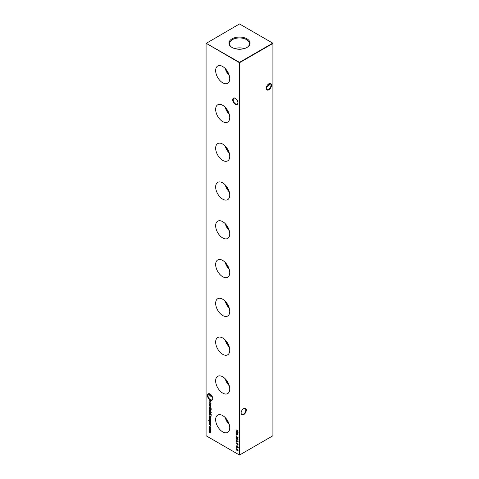 <?xml version="1.0" encoding="UTF-8"?>
<svg xmlns="http://www.w3.org/2000/svg" width="479" height="479" viewBox="0 0 479 479"><rect width="100%" height="100%" fill="white"/><g stroke="black" fill="none" stroke-linecap="round" stroke-linejoin="round"><path stroke-width="0.72" d="M235.303 104.344A3.694 2.132 60 0 1 232.692 99.818A3.694 2.132 60 0 1 235.303 98.309L235.303 98.309A3.694 2.132 60 0 1 237.913 102.835A3.694 2.132 60 0 1 235.303 104.344M235.428 98.387A3.335 1.928 -120 0 0 233.884 98.291A3.335 1.928 -120 0 0 233.375 100.967A3.335 1.928 -120 0 0 235.554 103.907A3.335 1.928 -120 0 0 237.225 104.069A3.335 1.928 -120 0 0 237.907 102.686M210.107 400.079A3.694 2.132 60 0 1 207.497 395.558A3.694 2.132 60 0 1 210.107 394.049L210.107 394.049A3.694 2.132 60 0 1 212.724 398.576A3.694 2.132 60 0 1 210.107 400.079M210.239 394.127A3.335 1.928 -120 0 0 208.694 394.031A3.335 1.928 -120 0 0 208.179 396.702A3.335 1.928 -120 0 0 210.359 399.648A3.335 1.928 -120 0 0 212.029 399.809A3.335 1.928 -120 0 0 212.718 398.42M268.108 84.358A3.694 2.132 -120 0 0 268.761 84.873M269.252 85.064A3.335 1.928 60 0 1 268.641 84.807L268.641 84.807A3.335 1.928 60 0 1 268.066 84.394M266.282 88.136A3.335 1.928 120 0 0 266.971 89.525A3.335 1.928 120 0 0 268.641 89.363A3.335 1.928 120 0 0 271 85.274A3.335 1.928 120 0 0 270.306 83.747A3.335 1.928 120 0 0 268.761 83.843M268.893 83.765L268.893 83.765A3.694 2.132 -60 0 1 271.503 85.274A3.694 2.132 -60 0 1 268.893 89.801A3.694 2.132 -60 0 1 266.276 88.292A3.694 2.132 -60 0 1 268.893 83.765L268.893 83.765M241.093 412.97A3.335 1.928 120 0 0 241.775 414.353A3.335 1.928 120 0 0 243.446 414.191A3.335 1.928 120 0 0 245.805 410.102A3.335 1.928 120 0 0 245.116 408.575A3.335 1.928 120 0 0 243.572 408.671M243.697 408.593L243.697 408.593A3.694 2.132 -60 0 1 246.308 410.102A3.694 2.132 -60 0 1 243.697 414.628A3.694 2.132 -60 0 1 241.087 413.12A3.694 2.132 -60 0 1 243.697 408.593L243.697 408.593M210.934 394.678A3.335 1.928 -60 0 1 210.359 395.085L210.359 395.085A3.335 1.928 -60 0 1 209.748 395.349M210.239 395.157A3.694 2.132 120 0 0 210.892 394.642M212.472 397.151L210.97 396.57L209.586 394.642L209.748 393.936M266.528 86.867L268.03 86.286L269.414 84.358L269.252 83.651M222.705 66.521A9.975 5.76 -120 0 0 217.825 65.964A9.975 5.76 -120 0 0 216.161 73.922A9.975 5.76 -120 0 0 222.705 82.801A9.975 5.76 -120 0 0 227.794 83.232A9.975 5.76 -120 0 0 229.19 75.209A9.975 5.76 -120 0 0 222.705 66.521M225.232 68.515A9.598 5.538 -120 0 0 229.291 75.55M226.495 69.982A8.347 4.82 -120 0 0 228.651 73.718M222.705 105.302A9.975 5.76 -120 0 0 217.825 104.751A9.975 5.76 -120 0 0 216.161 112.703A9.975 5.76 -120 0 0 222.705 121.588A9.975 5.76 -120 0 0 227.794 122.019A9.975 5.76 -120 0 0 229.19 113.996A9.975 5.76 -120 0 0 222.705 105.302M225.232 107.302A9.598 5.538 -120 0 0 229.291 114.337M226.495 108.769A8.347 4.82 -120 0 0 228.651 112.505M222.705 144.089A9.975 5.76 -120 0 0 217.825 143.538A9.975 5.76 -120 0 0 216.161 151.49A9.975 5.76 -120 0 0 222.705 160.375A9.975 5.76 -120 0 0 227.794 160.806A9.975 5.76 -120 0 0 229.19 152.783A9.975 5.76 -120 0 0 222.705 144.089M225.232 146.089A9.598 5.538 -120 0 0 229.291 153.118M226.495 147.556A8.347 4.82 -120 0 0 228.651 151.286M222.705 182.876A9.975 5.76 -120 0 0 217.825 182.325A9.975 5.76 -120 0 0 216.161 190.277A9.975 5.76 -120 0 0 222.705 199.162A9.975 5.76 -120 0 0 227.794 199.593A9.975 5.76 -120 0 0 229.19 191.57A9.975 5.76 -120 0 0 222.705 182.876M225.232 184.87A9.598 5.538 -120 0 0 229.291 191.905M226.495 186.343A8.347 4.82 -120 0 0 228.651 190.073M222.705 221.663A9.975 5.76 -120 0 0 217.825 221.106A9.975 5.76 -120 0 0 216.161 229.064A9.975 5.76 -120 0 0 222.705 237.943A9.975 5.76 -120 0 0 227.794 238.374A9.975 5.76 -120 0 0 229.19 230.351A9.975 5.76 -120 0 0 222.705 221.663M225.232 223.657A9.598 5.538 -120 0 0 229.291 230.692M226.495 225.124A8.347 4.82 -120 0 0 228.651 228.86M222.705 260.444A9.975 5.76 -120 0 0 217.825 259.893A9.975 5.76 -120 0 0 216.161 267.845A9.975 5.76 -120 0 0 222.705 276.73A9.975 5.76 -120 0 0 227.794 277.161A9.975 5.76 -120 0 0 229.19 269.138A9.975 5.76 -120 0 0 222.705 260.444M225.232 262.444A9.598 5.538 -120 0 0 229.291 269.473M226.495 263.911A8.347 4.82 -120 0 0 228.651 267.647M222.705 299.231A9.975 5.76 -120 0 0 217.825 298.68A9.975 5.76 -120 0 0 216.161 306.632A9.975 5.76 -120 0 0 222.705 315.517A9.975 5.76 -120 0 0 227.794 315.948A9.975 5.76 -120 0 0 229.19 307.925A9.975 5.76 -120 0 0 222.705 299.231M225.232 301.231A9.598 5.538 -120 0 0 229.291 308.26M226.495 302.698A8.347 4.82 -120 0 0 228.651 306.428M222.705 338.018A9.975 5.76 -120 0 0 217.825 337.467A9.975 5.76 -120 0 0 216.161 345.419A9.975 5.76 -120 0 0 222.705 354.304A9.975 5.76 -120 0 0 227.794 354.735A9.975 5.76 -120 0 0 229.19 346.706A9.975 5.76 -120 0 0 222.705 338.018M225.232 340.012A9.598 5.538 -120 0 0 229.291 347.047M226.495 341.485A8.347 4.82 -120 0 0 228.651 345.215M222.705 376.805A9.975 5.76 -120 0 0 217.825 376.249A9.975 5.76 -120 0 0 216.161 384.206A9.975 5.76 -120 0 0 222.705 393.085A9.975 5.76 -120 0 0 227.794 393.516A9.975 5.76 -120 0 0 229.19 385.493A9.975 5.76 -120 0 0 222.705 376.805M225.232 378.799A9.598 5.538 -120 0 0 229.291 385.834M226.495 380.266A8.347 4.82 -120 0 0 228.651 384.002M222.705 415.586A9.975 5.76 -120 0 0 217.825 415.036A9.975 5.76 -120 0 0 216.161 422.987A9.975 5.76 -120 0 0 222.705 431.872A9.975 5.76 -120 0 0 227.794 432.303A9.975 5.76 -120 0 0 229.19 424.28A9.975 5.76 -120 0 0 222.705 415.586M225.232 417.586A9.598 5.538 -120 0 0 229.291 424.616M226.495 419.053A8.347 4.82 -120 0 0 228.651 422.789M246.972 38.835A10.568 6.101 0 0 0 232.507 38.577A10.568 6.101 0 0 0 231.165 46.9A10.568 6.101 0 0 0 232.028 47.463A10.568 6.101 0 0 0 247.835 46.9A10.568 6.101 0 0 0 246.972 38.835M247.589 47.074A9.975 5.76 0 0 0 249.469 43.829A9.975 5.76 0 0 0 246.553 39.637A9.975 5.76 0 0 0 235.584 38.41A9.975 5.76 0 0 0 229.531 43.829A9.975 5.76 0 0 0 231.411 47.074M244.248 48.601A9.616 5.55 0 0 0 234.752 48.601M240.769 49.205A7.425 4.287 0 0 0 238.231 49.205M210.467 428.837L210.7 429.591L210.467 430.07L209.97 430.004L209.245 428.747L209.97 428.328L210.467 428.837M210.7 429.591L210.521 430.046M209.419 428.789L209.97 428.328M236.141 429.831L238.063 430.944L237.279 430.687L237.279 431.83L238.063 432.483L236.141 431.369L237.081 431.711L237.081 430.573L236.141 429.831M236.782 434.932L236.979 435.902L236.782 434.932M237.865 439.267L238.087 438.974L237.105 438.051L236.261 437.914L237.105 437.854L238.117 439.177L237.105 439.363L236.093 438.01L236.255 437.644M238.117 439.177L237.949 439.554M236.291 440.884L237.105 440.59L238.117 441.913L237.105 442.099L236.093 440.746L236.255 440.381M238.117 441.913L237.949 442.291M236.141 442.967L238.063 444.075L238.039 445.003L237.548 445.147L237.027 443.68L236.141 442.967M238.039 445.003L237.602 444.973M238.285 447.422L237.614 447.865L237.213 447.314L236.704 447.452L236.093 446.338L236.686 445.931L238.117 447.518L237.614 447.865L238.117 447.518M237.333 447.248L236.704 447.452L236.093 446.338L236.686 445.931M211.125 416.161L210.209 416.299L209.269 413.934L211.197 415.048L210.928 416.407M210.7 419.329L210.503 419.628L210.341 418.909L209.652 419.167L209.245 418.46L209.437 418.107L209.646 418.963L210.329 418.706L210.568 419.592M210.509 418.814L209.97 419.161M209.425 418.484L209.437 418.107M209.778 418.987L210.113 418.658M209.269 419.317L210.676 420.328L209.269 419.317M209.269 422.083L210.676 422.897L210.7 423.723L209.988 423.921L209.269 423.508L210.526 423.592L209.269 422.083M210.7 423.723L209.988 423.921L209.269 423.508M210.251 423.849L210.676 423.508M211.245 414.365L209.269 413.419L209.245 412.545L209.976 412.12L210.7 413.389L210.407 413.88L211.245 414.365L209.269 413.419M209.419 412.587L209.976 412.12M210.467 409.976L210.7 410.731L210.467 411.216L209.97 411.15L209.245 409.892L209.97 409.467L210.467 409.976M210.7 410.731L210.521 411.186M209.419 409.928L209.97 409.467M209.269 407.467L210.676 408.479L209.269 407.467M209.269 405.617L210.676 406.426L210.7 407.258L209.988 407.455L209.269 407.042L210.526 407.126L209.269 405.617M210.7 407.258L209.988 407.455L209.269 407.042M210.251 407.384L210.676 407.036M238.285 450.158L237.614 450.595L237.213 450.05L236.704 450.182L236.093 449.074L236.686 448.667L238.117 450.254L237.614 450.595L238.117 450.254M237.333 449.985L236.704 450.182L236.093 449.074L236.686 448.667M206.078 43.439L206.078 435.752L239.332 454.954L239.332 62.635L206.078 43.248L239.5 62.348L272.755 43.146L239.5 23.95L206.078 43.439M210.676 405.773L209.269 405.162L209.245 404.282L209.976 403.857L210.676 405.773L209.269 405.162M209.419 404.324L209.976 403.857M211.119 408.449L211.119 408.821L211.131 408.455M211.269 409.749L209.269 408.264L210.676 408.85L211.269 409.749M209.269 411.114L211.245 412.455L209.269 411.114M210.7 425.142L210.503 425.442L210.341 424.723L209.652 424.981L209.245 424.268L209.437 423.915L209.646 424.777L210.329 424.52L210.568 425.4M210.509 424.628L209.97 424.975M209.425 424.298L209.437 423.915M209.778 424.801L210.113 424.466M210.556 422.023L210.676 422.436L209.131 421.484L208.724 420.49L209.173 419.915L208.898 420.568L209.539 421.58L209.269 420.778L209.976 420.352L210.7 421.61L210.431 422.095L210.7 421.61M208.904 420.526L209.173 419.915M209.173 420.119L208.898 420.568M209.443 420.813L209.976 420.352M209.419 416.975L209.634 417.874L209.245 416.904L209.97 416.502L210.437 416.964L210.425 418.239L209.934 418.137L209.934 416.682L209.419 416.975L210.101 416.586L209.934 418.137M209.419 416.934L209.97 416.502M210.7 417.748L210.568 418.155M236.782 447.697L236.979 448.661L236.782 447.697M236.782 444.961L236.979 445.931L236.782 444.961M236.782 442.111L236.979 443.081L236.782 442.111M236.782 439.375L236.979 440.345L236.782 439.375M237.865 436.926L238.063 437.584L236.141 436.273L237.865 437.267L237.865 436.926M236.141 432.028L238.063 433.232L236.488 433.267L238.063 435.124L236.141 434.303L237.524 434.692L236.141 433.046L237.53 433.04L236.297 431.938M209.269 430.004L210.676 430.813L210.359 431.908L210.7 432.699L209.269 432.423L210.526 432.567L209.269 431.31L210.526 431.453L209.269 430.004M210.7 432.699L209.269 432.423M210.03 432.663L210.67 432.483M210.437 431.866L209.988 431.531L210.676 431.369M210.7 427.663L210.371 428.214L210.526 427.549L209.976 426.538L209.419 426.909L209.568 427.753L209.245 426.807L209.964 426.328L210.7 427.663L210.407 427.927M210.281 427.998L210.694 427.454M210.131 426.448L209.419 426.909M209.419 426.849L209.964 426.328M209.269 400.833L211.197 402.037L209.616 402.067L211.197 403.923L209.269 403.108L210.652 403.498L209.269 401.851L210.658 401.845L209.425 400.743M239.668 454.954L272.922 435.752L272.922 43.439L239.668 62.635L239.668 454.954L239.332 454.954L239.668 454.954M237.782 450.5L237.38 449.955L236.871 450.086M236.261 448.979L236.854 448.566M236.848 448.763L236.291 449.188L236.698 449.985L237.105 449.673L236.68 448.859L236.291 449.188M236.698 449.985L237.249 449.386M237.788 449.422L237.47 449.685L237.788 449.422M238.087 450.032L237.788 450.308L238.087 450.015L237.62 449.518L237.303 449.781L237.62 450.404L237.919 450.128L237.62 450.404M237.764 449.434L237.303 449.781M209.413 404.186L210.143 403.761M210.143 403.959L209.586 404.294L210.143 403.959M210.694 404.935L210.137 405.27L210.694 404.935L209.976 404.054L209.419 404.39L209.97 405.366L210.526 405.03L209.97 405.366M210.131 403.965L209.419 404.39M210.868 407.162L210.155 407.36M210.485 406.443L210.155 406.36M210.323 406.258L209.269 405.815M210.676 408.288L209.269 407.665M211.023 409.288L210.676 409.276M210.503 409.18L210.503 409.521M210.67 409.084L209.269 408.467M210.634 411.12L209.97 411.15M209.413 409.79L210.137 409.371M210.137 409.569L209.419 409.988L209.97 410.946L210.526 410.629L209.97 409.665L209.419 409.988M210.694 410.533L209.97 410.946M211.245 412.257L209.269 411.311M209.413 412.449L210.143 412.024M210.143 412.221L209.586 412.557L210.143 412.221M210.694 413.197L210.137 413.527L210.694 413.197L209.976 412.317L209.419 412.653L209.97 413.628L210.526 413.293L209.97 413.628M210.131 412.227L209.419 412.653M210.036 424.933L209.652 424.981M209.413 424.172L209.604 423.819M210.281 424.37L209.922 424.639M210.868 423.628L210.155 423.825M210.485 422.909L210.155 422.825M210.323 422.729L209.269 422.28M210.676 422.244L209.299 421.388M208.898 420.394L209.341 419.82M209.341 420.017L209.066 420.472M209.437 420.682L210.143 420.257M210.137 420.454L209.61 420.79L210.137 420.454M210.694 421.43L210.149 421.742L210.694 421.43L209.97 420.55L209.443 420.885L209.982 421.837L210.526 421.526L209.982 421.837M210.125 420.46L209.443 420.885M210.676 420.137L209.269 419.52M210.036 419.119L209.652 419.167M209.413 418.359L209.604 418.005M210.281 418.562L209.922 418.826M209.413 416.808L209.521 416.413M210.592 418.143L210.101 418.041L210.526 417.658L210.107 416.802L210.107 418.035L210.694 417.562M209.497 415.071L209.437 414.03M211.293 416.065L210.209 416.299M210.209 416.101L211.113 415.844L210.377 416.006L211.113 415.844L211.167 415.036L209.467 414.245L210.209 416.101L210.946 415.94L210.999 415.131L209.467 414.245M236.949 448.452L236.949 447.793M237.782 447.769L237.38 447.218L236.871 447.35M236.261 446.242L236.854 445.835M236.848 446.027L236.291 446.458L236.698 447.248L237.105 446.937L236.68 446.129L236.291 446.458M236.698 447.248L237.249 446.65M237.788 446.685L237.47 446.949L237.788 446.685M237.764 446.697L237.303 447.045L237.62 447.667L238.087 447.278M237.62 447.667L237.62 446.781L237.303 447.045M236.949 445.715L236.949 445.057M238.207 444.907L237.716 445.051M237.027 443.68L237.063 444.422M237.195 443.584L236.141 443.165M237.548 444.949L238.033 444.069L237.225 443.794L237.548 444.949L237.865 444.165L237.225 443.794M236.949 442.871L236.949 442.207M236.261 440.65L236.351 440.345M238.285 441.818L237.105 442.099M237.273 441.997L237.919 441.806L237.105 440.788L236.291 440.866L237.105 441.895M237.865 442.003L238.087 441.68M237.105 440.788L236.458 440.77M236.949 440.135L236.949 439.477M236.261 437.914L236.351 437.608M238.285 439.081L237.105 439.363M237.273 439.267L237.961 439.237M237.105 438.051L236.458 438.034M237.105 439.165L236.291 438.135L236.512 437.836M238.063 437.387L236.141 436.471M236.949 435.692L236.949 435.028M237.973 433.166L236.488 433.267M237.877 434.872L236.141 434.303M238.063 430.95L237.279 430.687M238.063 432.292L236.141 431.369M237.081 430.573L237.081 431.711M237.249 430.477L236.141 430.034M210.868 432.603L210.197 432.765M210.203 432.567L210.694 432.471L210.203 432.567M209.814 431.627L209.269 431.31M210.694 431.357L210.155 431.429L210.694 431.357L209.269 430.202M210.634 429.974L209.97 430.004M209.413 428.651L210.137 428.232M210.137 428.43L209.419 428.849L209.97 429.807L210.526 429.489L209.97 428.525L209.419 428.849M210.694 429.394L209.97 429.807M210.143 426.442L209.586 426.813L210.143 426.442M209.413 426.711L210.131 426.232M211.101 401.965L209.616 402.067M211.005 403.677L209.269 403.108"/></g></svg>
